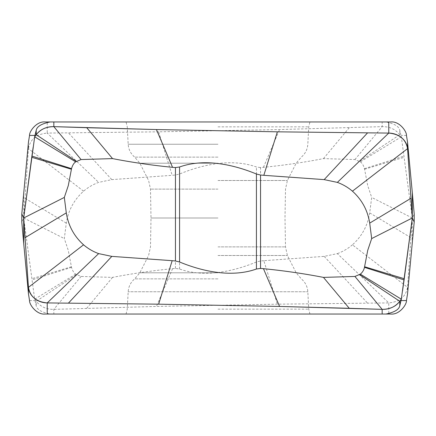 <?xml version="1.0" encoding="UTF-8"?>
<svg xmlns="http://www.w3.org/2000/svg" width="436" height="436" viewBox="0 0 436 436"><rect width="100%" height="100%" fill="white"/><g stroke="black" fill="none" stroke-linecap="round" stroke-linejoin="round"><path stroke-width="0.33" stroke-dasharray="2.18 1.64" d="M263.829 260.69L260.548 260.973L256.433 261.987C232.966 271.677 204.021 277.776 179.567 269.007L175.452 268.423L172.552 268.68C152.409 270.647 132.408 273.546 112.543 277.394L81.069 276.451L75.684 274.157C73.891 272.974 72.501 270.707 71.531 267.35L68.288 250.4L64.321 238.579L66.294 223.112C68.299 210.403 74.055 199.759 83.565 191.175C88.067 187.338 93.091 184.412 98.645 182.39L111.823 179.616L172.171 175.316M83.565 191.175L28.444 148.638L23.702 218L34.667 299.194L36.21 301.292C40.679 306.808 46.554 309.495 53.835 309.358L156.431 306.443L277.361 304.175L388.77 302.916C399.54 301.925 405.802 296.742 407.556 287.362L412.298 218L401.333 136.806L399.79 134.708C395.321 129.192 389.446 126.505 382.165 126.642L279.569 129.557L158.639 131.825L172.171 175.31L175.452 175.027L179.567 174.013C202.778 164.41 231.903 158.181 256.433 166.993L260.548 167.577M23.702 192.494L23.702 218L21.8 222.049M75.684 274.157L34.667 299.194L36.21 305.756C37.011 309.576 41.638 312.334 50.091 314.034L46.941 314.034M81.069 276.451L53.835 309.358L53.835 314.034L50.091 314.034M53.835 314.034L388.77 314.034L388.77 302.916L337.355 253.61L324.177 256.384L263.829 260.684L277.361 304.175M390.869 314.034L388.77 314.034M412.298 243.506L412.298 218L414.2 213.951M260.548 260.973L260.548 167.571L263.448 167.32C283.591 165.353 303.592 162.454 323.458 158.606L354.931 159.549L360.316 161.843L401.333 136.806L399.79 130.244C398.989 126.424 394.362 123.666 385.909 121.966L389.059 121.966M354.931 159.549L382.165 126.642L382.165 121.966L385.909 121.966M382.165 121.966L47.23 121.966L47.23 133.089C36.466 134.065 30.204 139.248 28.444 148.638L28.444 142.261M158.639 131.825L47.23 133.084L98.645 182.39M45.131 121.966L47.23 121.966M263.448 167.32L279.569 129.557M172.552 268.68L156.431 306.443M360.316 161.843C362.109 163.026 363.499 165.293 364.469 168.65L367.712 185.6L371.679 197.421L369.706 212.888C367.701 225.597 361.945 236.241 352.435 244.825L407.556 287.362L407.556 293.739M352.435 244.825C347.939 248.656 342.914 251.583 337.355 253.61M412.298 218L371.679 197.421M323.458 158.606L349.258 127.704M359.607 161.32L399.79 134.708L399.79 130.244M364.474 168.65L404.101 156.088M112.543 277.394L86.742 308.296M76.393 274.68L36.21 301.292L36.21 305.756M71.526 267.35L31.899 279.912M23.702 218L64.321 238.579M217.27 121.966L309.936 121.966L217.27 121.966M218 218L151.003 218L218 218M218.73 314.034L309.936 314.034L218.73 314.034M217.27 314.034L126.064 314.034L217.27 314.034M407.556 148.638A6456.016 5536.023 13.5 0 1 411.05 198.249M28.444 287.362A6456.016 5536.023 -166.5 0 1 24.95 237.751M402.532 290.943L401.333 299.194M33.152 147.259L34.667 136.806M175.452 268.423L175.452 175.027M66.294 223.112L24.95 198.249M29.539 300.573L34.766 300.573M406.461 135.427L401.234 135.427M111.823 179.616L68.463 132.898M179.567 269.012L179.567 174.008M324.177 256.384L367.537 303.102M369.706 212.888L411.05 237.751M364.567 169.244L404.265 157.271M256.433 261.992L256.433 166.988M71.433 266.756L31.735 278.729M218 126.849L308.732 126.849L218 126.849M218 144.251L128.179 144.251L218 144.251M218 157.118L134.675 157.118L218 157.118M218 163.206L139.836 163.206L218 163.206M218 180.499L287.395 180.499L218 180.499M218 189.115L150.496 189.115L218 189.115M218 246.885L285.504 246.885L218 246.885M218 255.501L287.395 255.501L218 255.501M218 272.794L139.836 272.794L218 272.794M218 278.882L134.675 278.882L218 278.882M218.714 291.749L307.821 291.749L218.714 291.749M217.286 291.749L128.179 291.749L217.286 291.749M218 309.151L308.732 309.151L218 309.151M126.064 314.034L127.268 309.151L128.179 291.749C128.538 286.55 130.707 282.261 134.675 278.882L139.836 272.794L148.605 255.501L150.496 246.885L151.003 218L150.496 189.115L148.605 180.499L139.836 163.206L134.675 157.118C130.707 153.739 128.538 149.45 128.179 144.251L127.268 126.849L126.064 121.966M309.936 314.034L308.732 309.151L307.821 291.749C307.462 286.55 305.293 282.261 301.325 278.882L296.164 272.794L287.395 255.501L285.504 246.885L284.997 218L285.504 189.115L287.395 180.499L296.164 163.206L301.325 157.118C305.293 153.739 307.462 149.45 307.821 144.251L308.732 126.849L309.936 121.966"/><path stroke-width="0.65" d="M172.552 167.32L156.431 129.557L277.361 131.825L263.829 175.31L260.548 175.027L256.433 174.013C232.966 164.323 204.021 158.224 179.567 166.993L175.452 167.577L172.552 167.32C152.409 165.353 132.408 162.454 112.543 158.606L81.069 159.549L75.684 161.843C73.891 163.026 72.501 165.293 71.531 168.65L68.288 185.6L64.321 197.421L23.702 218L34.667 136.806L36.21 134.708C40.679 129.192 46.554 126.505 53.835 126.642L156.431 129.557L277.361 131.825L388.77 133.084C399.55 134.081 405.807 139.264 407.556 148.638L412.298 218L401.333 299.194L399.79 301.292C395.321 306.808 389.446 309.495 382.165 309.358L279.569 306.443L158.639 304.175L47.23 302.916C36.461 301.93 30.198 296.747 28.444 287.362L23.702 218L23.702 243.506L21.8 222.049L21.8 213.951L28.444 142.261M64.321 197.421L66.294 212.888L24.95 237.751A6456.016 5536.023 -166.5 0 1 23.702 218L21.8 213.951M28.444 142.256L29.539 135.422C29.201 131.47 36.624 121.034 45.131 121.966L388.77 121.966L388.77 133.084A17.849 15.287 13.8 0 1 407.556 148.638L352.435 191.175C347.933 187.338 342.909 184.412 337.355 182.39L324.177 179.616L263.829 175.316M75.684 161.843L34.667 136.806L36.21 130.244C37.011 126.424 41.638 123.666 50.091 121.966M407.556 142.256L406.461 135.422C406.799 131.47 399.376 121.034 390.869 121.966L388.77 121.966M260.548 175.027L260.548 268.429L263.448 268.68C283.591 270.647 303.592 273.546 323.458 277.394L354.931 276.451L360.316 274.157C362.49 272.375 363.875 270.102 364.469 267.35L367.712 250.4L371.679 238.579L369.706 223.112L411.05 198.249A6456.016 5536.023 13.5 0 1 412.298 218L412.298 192.494L407.556 142.261L407.556 148.638M412.298 192.494L414.2 213.951L414.2 222.049L412.298 218L371.679 238.579M407.556 293.744L406.461 300.578C406.799 304.53 399.376 314.966 390.869 314.034L47.23 314.034L47.23 302.916A17.849 15.287 -166.2 0 1 28.444 287.362L83.565 244.825C88.067 248.662 93.091 251.588 98.645 253.61L111.823 256.384L172.171 260.684M414.2 222.049L407.556 293.739M360.316 274.157L401.333 299.194L399.79 305.756C398.989 309.576 394.362 312.334 385.909 314.034M28.444 293.744L29.539 300.578C29.201 304.53 36.624 314.966 45.131 314.034L47.23 314.034M23.702 243.506L28.444 293.739L28.444 287.362M263.448 268.68L279.569 306.443L158.639 304.175L172.171 260.69L175.452 260.973L179.567 261.987C202.778 271.59 231.903 277.819 256.433 269.007L260.548 268.423M66.294 212.888C68.299 225.597 74.055 236.241 83.565 244.825M369.706 223.112C367.701 210.403 361.945 199.759 352.435 191.175M323.458 277.394L349.258 308.296L279.569 306.443M354.931 276.451L382.165 309.358L349.258 308.296M359.607 274.68L399.79 301.292C395.784 306.59 389.915 309.277 382.165 309.358L382.165 314.034M364.474 267.35L404.101 279.912L402.532 290.943M112.543 158.606L86.742 127.704L156.431 129.557M76.393 161.32L36.21 134.708C40.216 129.41 46.085 126.723 53.835 126.642L81.069 159.549M71.526 168.65L31.899 156.088L33.152 147.259M389.059 121.966L390.869 121.966M46.941 314.034L45.131 314.034M53.835 121.966L53.835 126.642L86.742 127.704M277.361 131.825L388.77 133.084L337.355 182.39M412.298 218L404.101 279.912M401.333 299.194L399.79 301.292L399.79 305.756M158.639 304.175L47.23 302.916L98.645 253.61M23.702 218L31.899 156.088M34.667 136.806L36.21 134.708L36.21 130.244M29.539 135.427L34.766 135.427M406.461 300.573L401.234 300.573M175.452 167.577L175.452 260.973M111.823 256.384L68.463 303.102M179.567 166.993L179.567 261.992M324.177 179.616L367.537 132.898M364.567 266.756L404.265 278.729M256.433 174.008L256.433 268.87M71.433 169.244L31.735 157.271"/></g></svg>
